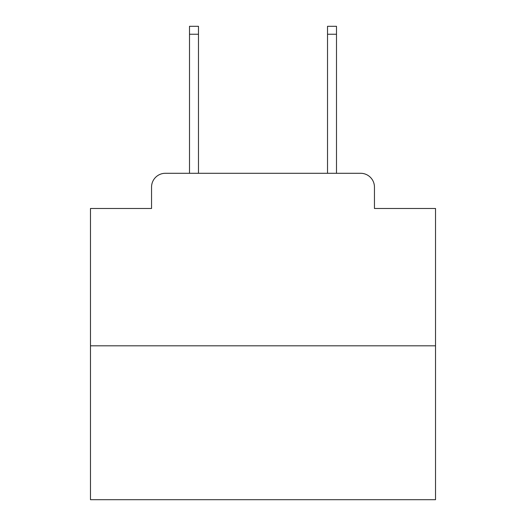 <?xml version="1.0" encoding="UTF-8"?>
<svg xmlns="http://www.w3.org/2000/svg" width="526" height="526" viewBox="0 0 526 526"><rect width="100%" height="100%" fill="white"/><g stroke="black" fill="none" stroke-linecap="round" stroke-linejoin="round"><path stroke-width="0.79" d="M151.554 187.092L151.554 208.48L151.554 187.092A13.801 13.801 0 0 1 165.355 173.291L189.505 173.291L189.505 26.3L198.48 26.3L198.48 173.291L209.17 173.291M435.521 345.812L90.479 345.812L90.479 499.7L435.521 499.7L435.521 208.48L374.446 208.48L374.446 187.092A13.801 13.801 0 0 0 360.645 173.291L165.355 173.291M90.479 345.812L90.479 208.48L151.554 208.48M316.83 173.291L327.52 173.291L327.52 26.3L336.495 26.3L336.495 173.291L360.645 173.291M374.446 208.48L374.446 187.092M189.505 34.236L198.48 34.236M336.495 34.236L327.52 34.236"/></g></svg>
